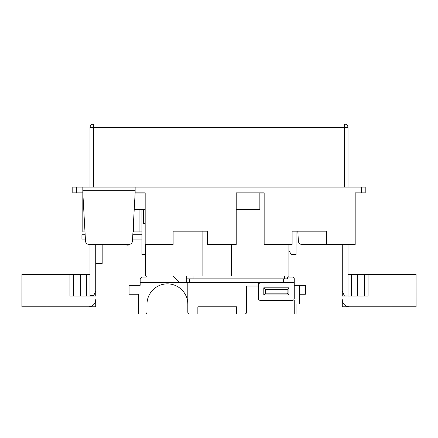 <?xml version="1.0" encoding="UTF-8"?>
<svg xmlns="http://www.w3.org/2000/svg" width="438" height="438" viewBox="0 0 438 438"><rect width="100%" height="100%" fill="white"/><g stroke="black" fill="none" stroke-linecap="round" stroke-linejoin="round"><path stroke-width="0.66" d="M21.922 275.261L21.9 306.797L88.558 306.797A7.167 7.167 0 0 0 95.725 299.63L95.725 306.797L83.538 306.797M348.013 274.544L416.078 274.544L416.078 275.261L416.078 274.544M141.95 231.899L139.087 231.899L139.087 209.682M354.462 306.797L342.275 306.797L342.275 299.63A7.167 7.167 0 0 0 349.442 306.797L391.014 306.797L391.014 274.544M361.629 192.84L361.629 187.108L365.21 187.108L365.21 192.84L355.18 192.84L355.18 244.442L326.507 244.442L326.507 231.182L292.108 231.182L292.108 244.442L264.152 244.442L264.152 192.84L236.202 192.84L236.202 244.442L207.53 244.442L207.53 231.182L173.13 231.182L173.13 244.442L145.175 244.442L145.175 192.84L135.145 192.84L135.145 190.689L82.82 190.689L82.82 192.84L72.79 192.84L72.79 187.108L76.371 187.108L76.371 192.84M236.202 192.84L264.152 192.84M141.95 209.682L141.95 254.478L145.536 254.478M297.818 231.182L298.371 241.059A3.586 3.586 0 0 0 301.946 244.442L326.507 244.442M95.725 244.442L95.725 296.05L69.921 296.05L69.921 274.544L46.986 274.544L46.986 306.797M89.987 244.442L89.987 295.436L93.814 295.436L93.573 296.05M89.987 295.436L89.987 295.896L93.633 295.896M95.725 290.673L93.814 295.436M342.275 244.442L342.275 296.05L348.013 295.973L348.013 244.442M259.854 192.84L259.854 209.682L236.202 209.682M145.175 209.682L134.209 209.682M84.994 231.899L82.82 231.899L82.82 192.84L85.503 241.059A3.586 3.586 0 0 0 89.078 244.442L128.887 244.442A3.586 3.586 0 0 0 132.462 241.059L135.145 192.84M82.82 190.689L82.82 187.108L76.371 187.108M361.629 187.108L135.145 187.108L135.145 190.689M89.987 289.967L95.725 289.967M89.987 187.108L89.987 127.617A3.586 3.586 0 0 1 93.573 124.036L344.427 124.036A3.586 3.586 0 0 1 348.013 127.617L348.013 187.108M348.013 295.973L344.427 296.05M368.079 274.544L368.079 296.05L357.326 296.05L357.326 274.544M351.594 274.544L351.594 296.05L357.326 296.05M351.594 296.05L348.013 296.05M416.078 275.261L416.1 306.797L391.014 306.797M82.82 187.108L135.145 187.108M21.922 274.544L46.986 274.544M69.921 274.544L80.674 274.544L80.674 296.05M86.406 296.05L86.406 274.544L80.674 274.544M86.406 274.544L89.987 274.544M73.502 296.05L73.502 274.544M364.498 274.544L364.498 296.05M342.275 290.673L344.394 295.973M132.971 231.899L139.087 231.899M288.883 250.459L291.199 254.478L296.05 254.478L296.05 231.182M145.175 223.659L143.385 223.659L143.385 209.682M135.085 193.914L145.175 193.914M259.854 193.914L264.152 193.914M344.427 187.108L344.427 127.617L93.573 127.617L93.573 124.036C91.411 124.261 90.217 125.454 89.987 127.617L93.573 127.617L93.573 187.108M141.95 277.057L146.254 277.057L141.95 277.057L140.16 278.847L140.16 285.297L135.145 285.297M135.145 294.254L138.37 294.254L138.37 313.964L145.175 313.964A1.79 1.79 0 0 0 146.971 312.174L146.971 304.29A20.427 20.427 0 0 1 167.398 283.862A20.427 20.427 0 0 1 187.82 304.29L187.82 312.174A1.79 1.79 0 0 0 189.616 313.964L197.856 313.964L197.856 306.797L236.558 306.797L236.558 313.964L244.804 313.964A1.79 1.79 0 0 0 246.594 312.174L246.594 286.014L258.42 286.014M187.82 282.428L187.82 312.174M146.254 277.057L146.254 275.978L173.13 275.978L179.58 282.428L258.42 282.428L258.42 284.224L260.21 282.428A1.79 1.79 0 0 0 258.42 284.224L258.42 298.557A1.79 1.79 0 0 0 260.21 300.348L292.464 300.348A1.79 1.79 0 0 0 294.254 298.557L294.254 278.847A1.79 1.79 0 0 0 292.464 277.057L287.684 277.057L287.684 278.847L284.58 278.847L284.58 275.978L193.914 275.978L193.914 278.847L284.58 278.847M193.914 278.847L186.747 278.847L186.747 275.978L193.914 275.978M284.58 275.978L288.166 275.978L288.166 277.057L292.464 277.057M179.58 282.428L140.16 282.428M140.16 285.297L129.051 285.297L129.051 294.254L138.37 294.254M138.37 313.964L189.616 313.964M299.274 294.254L305.368 294.254L305.368 285.297L294.254 285.297M236.558 313.964L294.254 313.964L294.254 300.348M296.05 303.934L296.05 313.964L294.254 313.964M146.254 275.978L145.536 275.978L145.536 244.442M288.883 244.442L288.883 275.978L288.166 275.978M186.747 275.978L173.13 275.978M236.558 306.797L197.856 306.797M186.747 282.428L186.747 278.847M283.506 282.428L283.506 278.847M260.21 300.348L292.464 300.348M294.254 284.224A1.79 1.79 0 0 0 292.464 282.428L260.21 282.428M263.796 287.804L288.883 287.804L288.883 294.971L263.796 294.971L263.796 287.804L265.587 289.6L265.587 293.181L287.087 293.181L287.087 289.6L265.587 289.6M265.587 293.181L263.796 294.971M287.087 293.181L288.883 294.971M288.883 287.804L287.087 289.6M299.274 285.297L299.274 303.934L294.254 303.934M141.95 239.066L132.577 239.066M132.813 234.768L141.95 234.768M85.388 239.066L81.928 239.066L81.928 234.768L85.153 234.768M81.928 234.768L81.928 239.066M95.725 263.435L102.174 263.435L102.174 244.442M348.013 127.617L344.427 127.617L344.427 124.036A3.586 3.586 0 0 1 348.013 127.617M231.543 275.978L231.543 244.442M202.876 231.182L202.876 275.978M189.714 278.847L189.714 282.428M125.465 244.442A3.586 3.586 0 0 0 129.976 244.273M133.349 231.899L133.349 225.094"/></g></svg>
